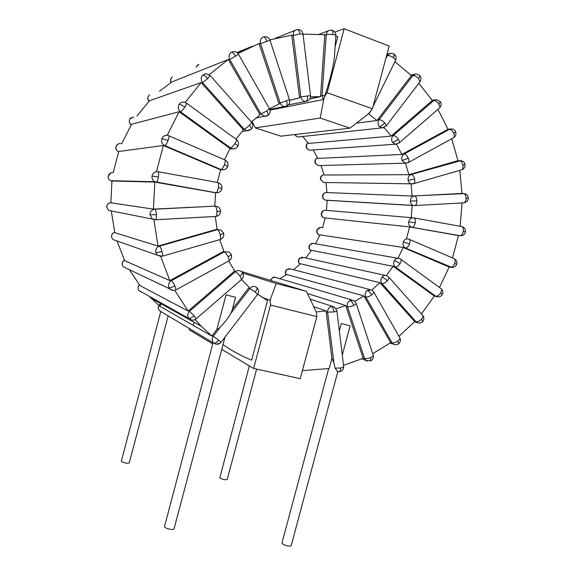 <?xml version="1.0" encoding="UTF-8"?>
<svg xmlns="http://www.w3.org/2000/svg" width="575" height="575" viewBox="0 0 575 575"><rect width="100%" height="100%" fill="white"/><g stroke="black" fill="none" stroke-linecap="round" stroke-linejoin="round"><path stroke-width="0.86" d="M221.756 349.327L253.64 368.46L270.523 305.081L270.106 300.287L262.157 297.361M189.549 328.577L189.225 329.798L212.728 343.908M223.007 344.619C232.106 350.93 241.651 356.119 251.642 360.173L267.519 300.567L257.701 294.299M193.15 325.321L193.983 322.173M302.996 34.148L324.789 34.672L324.717 35.262L326.248 34.716C326.571 32.164 327.858 30.662 330.107 30.195L331.408 30.144C332.537 30.245 333.054 31.726 332.954 34.579C334.88 34.867 335.857 35.204 335.886 35.607L334.327 57.953C333.054 67.8 329.935 80.306 324.983 95.472L324.156 97.391L327.089 92.762L344.145 28.75L334.866 32.092M335.103 46.812L337.82 36.62L335.843 36.247M394.888 61.676L411.412 75.569L411.067 75.972L412.857 75.598C414.532 75.483 416.422 76.417 418.528 78.401L419.879 81.88M356.442 123.129L376.999 120.534L411.067 75.972M376.999 120.534L368.733 113.9M418.823 83.26L432.35 100.524L431.94 100.833L433.794 100.546C435.469 100.553 437.144 101.732 438.818 104.089C439.875 105.858 440.105 107.158 439.494 107.992L439.307 108.15M302.623 136.491L308.574 143.419L391.093 136.124L431.94 100.833M391.093 136.124L384.078 127.549M437.942 109.336L448.011 129.303L447.573 129.512L449.456 129.339C451.116 129.454 452.547 130.834 453.74 133.458C454.473 135.513 454.408 136.943 453.553 137.748L453.237 137.914M313.167 149.974L317.874 158.405L401.846 154.438L447.573 129.512M401.846 154.438L396.455 144.217M451.706 138.755L457.98 160.698L457.513 160.799L459.418 160.741C461.049 160.971 462.207 162.488 462.897 165.284C463.249 167.591 462.861 169.093 461.747 169.79L461.315 169.912M320.994 165.535L324.07 175.016L408.911 174.685L457.513 160.799M408.911 174.685L405.433 163.178M459.799 170.351L462.02 193.487L461.552 193.48L463.457 193.538C465.038 193.876 465.915 195.464 466.088 198.325C465.994 200.833 465.276 202.342 463.924 202.853L463.838 202.86M326.011 182.527L326.952 192.568L412.059 196.039L461.552 193.48M412.059 196.039L411.082 183.827M412.828 205.469L413.317 205.44M462.07 202.953L460.101 226.377M411.858 217.717L411.226 217.659L412.182 205.447L327.146 200.301L326.442 210.357L411.226 217.659M322.582 227.664L325.17 217.968L409.63 226.917L458.462 235.542M452.503 257.923L458.498 235.542M409.63 226.917L406.467 238.704M439.465 287.478L449.161 267.023L403.794 247.76L405.519 248.026C407.05 247.969 408.387 246.603 409.537 243.915C410.378 241.256 410.162 239.66 408.89 239.143L408.588 239.042C406.223 238.467 404.462 239.43 403.298 241.917C402.536 244.72 403.276 246.754 405.519 248.026L451.972 267.468M398.022 258.283L403.219 247.458L403.794 247.76M398.942 336.31L414.683 321.59L380.348 283.202L382.001 283.597C383.554 283.719 385.351 282.742 387.385 280.679C388.901 278.889 389.318 277.624 388.614 276.898L386.918 275.756C385.2 275.073 383.626 275.447 382.195 276.884C380.485 279.17 380.42 281.405 382.001 283.597L416.077 321.777L418.427 322.985M371.795 290.088L379.938 282.663L380.348 283.202M386.357 275.547L393.199 266.29L395.399 267.052C396.944 267.08 398.525 265.887 400.15 263.458C401.379 261.215 401.501 259.756 400.509 259.088L399.438 258.556C397.404 257.909 395.708 258.556 394.357 260.511C393.092 263.106 393.444 265.283 395.399 267.052L435.793 296.24L437.704 296.901M421.432 313.928L434.391 296.053L393.702 266.714M354.876 301.3L363.918 295.924L390.677 342.628L372.701 353.704M228.634 261.014L234.787 270.89L188.162 311.053L174.743 290.31M219.686 239.66L223.876 251.239L169.833 280.607L160.713 256.443M111.342 211.262L114.784 232.667L157.988 246.071L216.351 229.425L217.479 229.633C218.478 230.115 219.406 231.869 220.247 234.916C220.807 237.396 220.814 238.92 220.254 239.495L220.017 239.559M157.988 246.071L153.928 219.636M215.251 216.48L217.091 229.274L216.351 229.425M153.41 209.127L154.833 182.081L111.931 181.003L110.867 202.81L153.41 209.127L215.179 206.138C216.121 206.547 216.703 208.33 216.926 211.499C216.976 214.274 216.61 215.92 215.841 216.444L215.517 216.466M154.833 182.081L156.422 182.232C157.205 181.772 157.866 180.025 158.405 176.985C158.829 173.772 158.693 172.018 157.981 171.717C154.819 171.472 152.828 172.924 152.016 176.065L158.405 176.985M214.058 206.015L214.813 206.037L215.596 192.754L155.423 182.225M113.218 172.608L118.766 151.513L163.372 145.475L156.465 171.666M163.372 145.475L164.867 145.626C165.758 145.216 166.822 143.498 168.044 140.465C169.079 137.526 169.28 135.944 168.647 135.707L167.907 135.463C165.126 134.952 163.12 135.995 161.898 138.589L168.044 140.465M217.249 182.476L220.62 169.798L163.918 145.748M167.217 135.326L179.105 111.73L180.593 111.852C181.599 111.363 183.001 109.775 184.805 107.072C186.307 104.657 186.832 103.32 186.379 103.054L183.72 102.098C181.779 101.969 180.241 102.717 179.112 104.341C180.205 104.283 182.103 105.196 184.805 107.072M224.437 159.721L230.057 148.487L179.58 112.111M324.717 35.262L320.541 96.715L310.543 96.693M269.826 39.862L291.755 35.19L299.589 97.944L289.613 100.28M237.971 53.497L259.052 43.506L279.105 104.046L269.51 108.776M185.128 102.4L201.164 82.584L201.552 83.073L202.644 82.685L207.769 78.545L210.098 75.454L205.922 73.708L202.702 75.088C203.823 74.994 205.512 76.144 207.769 78.545M235.994 139.208L243.441 129.871L201.552 83.073M209.185 74.649L228.318 59.498L228.591 60.059L229.792 59.584L238.474 54.222C237.238 52.303 235.513 51.434 233.285 51.613L231.33 52.289C232.487 52.153 233.924 53.489 235.642 56.285M251.297 121.943L260.072 114.827L228.591 60.059M226.047 294.86L235.577 297.311L226.047 294.86L216.84 329.525L211.873 336.066L201.336 326.291L195.105 319.563M241.55 279.507L249.212 287.356L248.709 287.924L255.286 292.007L257.578 294.472M232.422 309.185L248.709 287.924M341.27 323.481L350.125 325.788L341.27 323.481L339.315 330.79M336.159 308.717L345.733 305.498L345.906 306.195L347.451 306.676C348.975 306.964 351.059 306.561 353.704 305.462C355.544 304.585 356.363 303.852 356.162 303.255L353.747 300.517L350.125 300.394C347.71 301.796 346.818 303.887 347.451 306.676L364.564 358.477L366.11 360.59L367.518 361.179M343.534 365.312L363.17 358.29L345.906 306.195M316.236 311.952L326.082 310.917L331.926 358.362L329.202 368.539L302.407 370.595M252.03 121.289L255.322 127.873L280.837 136.174L349.974 128.132L367.82 114.339M327.089 92.762L372.413 108.718L368.942 113.476M324.077 97.405L320.246 118.04L349.974 128.132M324.077 97.808L324.156 97.391M270.106 300.287L276.165 283.504L306.396 291.331L316.228 311.851L316.839 316.602L300.251 378.666L253.64 368.46M372.413 108.718L389.16 46.043L344.145 28.75M169.833 280.607L124.674 260.683L117.041 240.982M188.162 311.053L139.926 285.538L129.361 269.661M211.873 336.066L159.67 306.108L149.5 296.628M121.785 143.556L131.524 124.301L179.105 111.73M136.943 116.035L149.514 100.74L201.164 82.584M159.541 91.238L171.774 81.973L228.318 59.498M236.958 52.548L252.54 46.172M237.389 52.893L244.246 50.104M110.961 210.831L108.582 210.371L106.792 207.122C106.907 204.535 108.237 203.047 110.774 202.673L110.716 202.673M216.926 211.499L220.556 211.111C220.383 209.048 219.37 207.553 217.515 206.619L215.179 206.138L154.905 209.192C151.778 209.674 150.14 211.528 149.982 214.763L156.4 214.698C156.17 211.456 155.667 209.623 154.905 209.192L154.007 209.056M155.358 219.758L155.617 219.743C156.228 219.219 156.493 217.537 156.4 214.698M315.56 243.778L319.901 234.866L403.219 247.458M293.602 269.754L300.402 263.738L379.938 282.663M305.749 257.974L311.535 250.326L393.199 266.29M279.752 278.667L286.918 274.548L363.918 295.924M159.943 305.713L161.359 303.909M292.819 99.403L299.589 97.944M309.817 98.929L320.541 96.715M307.438 293.509L345.733 305.498M313.756 306.698L326.082 310.917M131.122 124.732L131.229 124.789C129.26 123.057 128.857 121.059 130.022 118.788L133.767 116.977M186.53 103.162L236.217 139.373C236.807 139.739 236.382 141.112 234.952 143.484C233.184 146.122 231.732 147.617 230.589 147.976L232.235 148.745L235.06 148.573M234.952 143.484C236.864 144.922 237.784 145.913 237.698 146.467L237.662 146.517M131.222 124.804L131.201 124.789C129.188 123.115 128.764 121.138 129.928 118.86L130.022 118.788M118.486 151.771L118.594 151.814C116.301 150.578 115.489 148.709 116.157 146.201C117.142 144.124 118.773 143.283 121.038 143.692M168.87 135.793L224.732 159.85C225.529 160.159 225.436 161.755 224.444 164.623C223.237 167.577 222.101 169.215 221.044 169.524L224.387 169.668M224.444 164.623L227.714 166.549C228.519 163.667 227.614 161.467 225.005 159.972M118.048 144.037L116.078 146.251C115.41 148.752 116.251 150.607 118.594 151.814L118.666 151.807M149.026 101.257C147.531 99.173 147.567 97.189 149.133 95.306L149.033 95.378C147.444 97.304 147.423 99.288 148.961 101.329M210.17 75.533L251.368 122.029C251.742 122.374 251.052 123.467 249.313 125.3C247.085 127.492 245.353 128.771 244.116 129.145L246.898 130.719L249.485 130.432M249.313 125.3C250.937 127.197 251.606 128.498 251.318 129.202L251.217 129.303M171.077 82.441C170.143 80.141 170.603 78.286 172.457 76.877L172.371 76.935M238.496 54.258L269.416 108.61L266.8 110.917L260.928 113.929L264.572 116.438L266.929 116.085M266.8 110.917C268.051 113.239 268.41 114.792 267.871 115.575L267.67 115.704M196.298 67.045L198.756 64.321M259.217 44.102L269.984 40.272C268.899 37.655 266.98 36.477 264.234 36.735M286.515 100.977C287.306 103.665 287.299 105.397 286.494 106.181C289.168 104.808 290.152 102.645 289.455 99.691L280.169 103.026C280.952 105.096 282.354 106.267 284.373 106.54L286.522 106.167M278.803 103.313L280.169 103.026L260.525 43.571C259.785 40.401 260.748 38.187 263.422 36.929C264.608 36.778 265.765 38.223 266.893 41.263M291.798 35.794L299.87 34.004L302.989 34.054C302.371 31.122 300.61 29.598 297.692 29.497M307.481 95.86C307.733 98.843 307.33 100.675 306.259 101.351C309.192 100.582 310.608 98.663 310.522 95.601L300.869 96.866C301.386 99.54 302.874 101.056 305.325 101.416L307.309 101.063M288.398 104.837L306.13 101.394M299.438 97.175L300.869 96.866L293.221 35.24C293.099 32.142 294.378 30.259 297.067 29.569L297.304 29.533C298.511 29.418 299.367 30.906 299.87 34.004M270.006 110.105L323.308 99.568L322.043 95.622L324.983 95.472M323.847 99.008L323.308 99.568M320.246 118.04L255.322 127.873M320.541 95.939L322.043 95.622L326.248 34.716C327.786 34.292 330.021 34.248 332.954 34.579M299.625 136.814L298.202 136.972L296.154 136.016L295.14 134.507M386.22 125.968L384.682 122.691C382.533 120.721 380.664 119.729 379.076 119.715C377.545 122.173 377.696 124.502 379.522 126.694L381.944 127.88L383.539 127.729M384.682 122.691C382.799 124.983 381.081 126.32 379.522 126.694M377.394 119.923L379.076 119.715L412.857 75.598L415.962 73.967L419.556 75.282C420.073 75.72 419.736 76.763 418.528 78.401M296.154 136.016L295.78 135.88M310.996 150.125L309.616 150.219L307.194 148.702C306.015 146.632 306.238 144.771 307.848 143.11L308.308 143.067M398.964 143.11L399.136 142.959C399.661 142.205 399.366 140.94 398.252 139.179C396.534 136.821 394.881 135.585 393.307 135.47C391.374 137.511 391.093 139.804 392.459 142.341L395.305 144.224L396.865 144.131M398.252 139.179C396.01 141.004 394.083 142.061 392.459 142.341M391.582 135.628L393.307 135.47L433.794 100.546L436.425 99.597L440.378 101.667L438.818 104.089M307.194 148.702L306.82 148.551M319.492 165.578L318.147 165.614L315.502 163.437C314.748 161.173 315.308 159.412 317.184 158.154L317.738 158.125M408.085 162.66L408.379 162.502C409.141 161.748 409.127 160.339 408.351 158.269C407.107 155.609 405.713 154.179 404.16 153.985C401.925 155.523 401.242 157.687 402.098 160.468L405.202 163.142L406.726 163.113M408.351 158.269L402.098 160.468M402.414 154.064L404.16 153.985L449.456 129.339L451.555 128.901C453.495 129.073 454.868 130.029 455.666 131.761L453.74 133.458M315.502 163.437L318.147 165.614L405.202 163.142L408.379 162.502L453.553 137.748C455.702 136.253 456.421 134.291 455.695 131.855M324.825 182.505L323.502 182.483L320.778 179.601C320.476 177.229 321.353 175.641 323.409 174.829L324.02 174.829M413.296 183.77L413.705 183.655C414.719 182.979 415.028 181.47 414.64 179.127C413.921 176.281 412.8 174.721 411.29 174.448C408.847 175.44 407.79 177.395 408.113 180.298C408.566 182.182 409.63 183.36 411.29 183.827L412.793 183.863M414.64 179.127L408.113 180.298M320.778 179.601L323.502 182.483L411.29 183.827L413.705 183.655L461.747 169.79C464.219 168.741 465.312 166.915 465.024 164.321L462.897 165.284M326.262 200.186L325.5 200.143C323.883 199.597 322.999 198.389 322.848 196.528C323.006 194.149 324.156 192.79 326.312 192.445L326.945 192.474M416.94 200.927C416.753 198.008 415.933 196.37 414.467 196.025C411.923 196.442 410.543 198.109 410.327 201.02C410.478 203.298 411.506 204.772 413.403 205.447L414.963 205.534C416.214 205.023 416.875 203.485 416.94 200.927L410.327 201.02M322.848 196.528L322.51 196.485C322.683 198.375 323.682 199.597 325.5 200.143L414.963 205.534L463.924 202.853C466.613 202.342 468.064 200.754 468.28 198.095L466.088 198.325M324.415 217.961L324.092 217.882C322.273 217.12 321.468 215.668 321.662 213.526C322.266 211.233 323.646 210.155 325.802 210.299M413.842 217.903L461.538 226.514C463.055 226.945 463.644 228.562 463.313 231.38C462.71 234.018 461.646 235.463 460.108 235.714L460.769 235.75M415.207 222.798C415.552 219.923 415.028 218.277 413.619 217.868C411.075 217.702 409.436 219.025 408.688 221.835C408.43 224.451 409.364 226.219 411.499 227.139L412.174 227.269C413.605 226.988 414.618 225.501 415.207 222.798L408.688 221.835M409.745 226.952L460.108 235.714C462.925 235.793 464.701 234.507 465.434 231.847L463.313 231.38M321.662 213.526L321.324 213.519C321.145 215.668 322.065 217.127 324.092 217.882L325.17 217.99M111.78 181.096L110.601 180.694C108.869 179.673 108.093 178.164 108.287 176.158C108.934 173.65 110.544 172.486 113.117 172.68M158.096 171.738L217.616 182.483C218.5 182.814 218.744 184.546 218.335 187.68C217.781 190.634 217.027 192.323 216.078 192.74L218.004 192.661M218.335 187.68L221.907 188.463C222.144 185.768 221.016 183.863 218.536 182.749M110.817 172.924L108.287 176.158M115.906 240.587L112.98 239.559L111.701 237.504C111.284 234.974 112.269 233.249 114.655 232.322L114.533 232.343C112.161 233.27 111.198 234.974 111.636 237.461L111.701 237.504M220.247 234.916L223.689 233.342L221.116 230.079L217.479 229.633L159.469 246.158C156.537 247.322 155.315 249.478 155.818 252.626L162.042 251.62C161.165 248.515 160.31 246.697 159.469 246.158L158.556 245.87M162.172 256.256L162.358 256.206C162.768 255.667 162.667 254.136 162.042 251.62M125.817 267.972L123.431 266.836L122.669 265.801C121.742 263.465 122.331 261.596 124.43 260.18M223.186 251.548L224.336 251.843L171.3 280.708C168.691 282.483 167.943 284.819 169.057 287.73C170.114 287.953 172.062 287.327 174.901 285.854C173.427 283.044 172.227 281.333 171.3 280.708L170.344 280.291M176.036 289.836L174.901 285.854M228.081 256.788C230.316 255.516 231.315 254.617 231.078 254.092L229.116 251.987L224.336 251.843C225.414 252.368 226.665 254.013 228.081 256.788C229.058 258.915 229.382 260.245 229.037 260.791L228.886 260.877M124.416 260.144L124.329 260.173C122.231 261.575 121.656 263.436 122.612 265.758L122.669 265.801M122.583 265.621L123.431 266.836L173.082 290.418M141.198 291.999L139.006 290.662C137.669 288.679 137.827 286.781 139.488 284.963M234.176 271.342L235.355 271.716L189.613 311.176C187.436 313.447 187.177 315.848 188.83 318.377C189.901 318.643 191.669 317.774 194.12 315.768L188.593 310.644M196.061 318.924L194.12 315.768M239.976 276.108C242.003 274.253 242.772 273.017 242.283 272.392L241.054 271.307C239.121 270.149 237.216 270.286 235.355 271.716C236.519 272.255 238.057 273.722 239.976 276.108L241.629 279.443M138.898 290.519L191.683 320.045M235.577 297.311L232.041 310.615L230.654 313.54C228.85 317.163 225.443 321.612 220.441 326.887C218.881 328.562 217.681 329.446 216.84 329.525M168.166 315.855L129.253 462.904C126.917 463.615 124.279 463.069 121.325 461.272L160.756 311.6L162.502 312.491M159.735 310.946L159.433 310.665C158.118 309.106 157.988 307.409 159.038 305.569M212.204 335.577L213.303 336.202C211.765 338.56 211.837 340.767 213.512 342.822L214.037 343.268C215.165 343.447 216.674 342.377 218.572 340.048L213.303 336.202L220.441 326.887M214.396 343.505L213.447 342.786M219.995 343.318L215.992 344.145M158.916 305.476C157.845 307.33 158.017 309.055 159.433 310.665L214.037 343.268C216.667 344.827 219.018 344.49 221.095 342.254L218.572 340.048M224.99 337.158L174.074 528.727C173.909 530.445 165.528 528.748 164.457 526.779L213.045 342.722M255.286 292.007C256.996 289.606 257.456 288.089 256.68 287.45L256.321 287.191C253.985 285.861 251.857 286.249 249.938 288.363L230.654 313.54M339.861 371.709L340.932 367.942L335.153 368.194L333.881 362.775L331.926 358.362M256.623 369.114L227.211 479.471C225.242 480.082 222.777 479.536 219.808 477.832L249.334 365.88M337.532 371.594L335.153 368.194M337.827 371.673L291.194 545.689C288.945 546.667 285.976 545.998 282.303 543.684L281.973 542.922L328.641 368.64M334.046 311.923C335.937 311.499 336.871 311.068 336.842 310.622L334.341 306.993L331.423 306.504C328.785 307.345 327.513 309.235 327.599 312.16L334.046 311.923C333.565 308.998 332.688 307.187 331.423 306.504M336.849 310.694L343.67 366.39C343.713 366.958 342.801 367.475 340.932 367.942M270.588 280.298L272.909 277.423L275.964 277.545L352.094 300.028M356.213 303.399L373.132 355.041C373.369 355.752 372.586 356.558 370.789 357.463C368.194 358.577 366.117 358.915 364.564 358.477L362.983 357.808M353.704 305.462C352.683 302.73 351.49 301.041 350.125 300.394M370.602 360.92L370.789 357.463M272.909 277.423L270.322 280.219M285.804 274.527L286.098 274.771C285.121 272.679 285.509 270.875 287.27 269.352L290.835 269.035L369.897 289.527M373.764 292.043L399.74 337.697C400.222 338.495 399.625 339.566 397.957 340.91C395.629 342.52 393.667 343.153 392.071 342.815L393.415 344.217L394.773 344.713M371.709 294.882C373.427 293.552 374.073 292.531 373.649 291.841L371.5 289.944L367.267 290.368C365.168 292.251 364.679 294.465 365.822 297.002C367.368 297.203 369.33 296.499 371.709 294.882C370.207 292.459 368.726 290.95 367.267 290.368M398.518 343.9L397.957 340.91M287.27 269.352L286.889 269.416C285.193 270.89 284.848 272.629 285.868 274.634L286.12 275.051M299.331 263.709L299.647 263.925C298.288 262.114 298.324 260.288 299.755 258.427L303.729 257.535L385.358 275.411M388.837 277.15L422.539 315.179C423.315 315.991 422.963 317.285 421.497 319.067C419.506 321.102 417.702 322 416.077 321.777L414.338 321.245M387.385 280.679L382.195 276.884M422.661 321.504L421.497 319.067M299.755 258.427L299.374 258.498C297.994 260.295 298.022 262.078 299.453 263.839L299.855 264.277M310.522 250.298L310.823 250.463C309.156 249.011 308.84 247.221 309.882 245.108C311.01 243.513 312.441 242.988 314.166 243.534L397.893 258.29M400.847 259.332L440.781 288.434C441.859 289.168 441.808 290.641 440.622 292.855C439.034 295.227 437.431 296.355 435.793 296.24L433.988 295.809M400.15 263.458L394.357 260.511M434.362 296.103L436.411 296.592C438.862 297.347 440.817 296.686 442.268 294.623L440.622 292.855M309.882 245.108L309.522 245.166C308.509 247.228 308.904 248.982 310.701 250.427L311.226 250.786M318.967 234.844L319.226 234.945C317.307 233.896 316.66 232.228 317.285 229.943C318.241 227.901 319.729 227.125 321.741 227.607L322.913 227.765M409.328 239.337L453.869 258.513C455.242 259.073 455.522 260.655 454.717 263.264C453.582 265.887 452.202 267.202 450.577 267.195L448.723 266.865M409.537 243.915L403.298 241.917M448.838 266.915L450.692 267.238C453.459 267.849 455.45 266.908 456.658 264.399L454.717 263.264M317.285 229.943L316.933 229.964C316.329 232.243 317.091 233.896 319.197 234.938L319.829 235.031M386.544 55.84L390.799 53.166L393.817 53.842C394.558 54.244 394.457 55.488 393.501 57.565L395.586 60.26C396.57 57.766 396.074 55.682 394.083 54.021M367.583 114.526L370.35 111.694M385.732 58.873L387.313 55.631C388.966 55.408 391.029 56.055 393.501 57.565M270.523 305.081L316.839 316.602M241.22 271.414L306.396 291.331M276.165 283.504L242.743 273.06M149.982 214.763L152.167 218.809L155.43 219.772M215.798 216.459L216.222 216.401M155.566 219.765L215.603 216.48M112.333 211.097L111.248 211.154M229.403 148.084L230.589 147.976L180.593 111.852C178.157 109.696 177.661 107.194 179.112 104.341M219.894 169.553L221.044 169.524L164.867 145.626C162.042 144.073 161.05 141.73 161.898 138.589M242.88 129.332L244.116 129.145L202.644 82.685C200.704 80.047 200.725 77.517 202.702 75.088M259.634 114.181L260.928 113.929L229.792 59.584C228.426 56.602 228.943 54.172 231.33 52.289M440.464 101.804C441.629 104.046 441.305 106.109 439.494 107.992L399.136 142.959L395.305 144.224L309.616 150.219L306.877 148.638C305.713 146.69 305.922 144.9 307.51 143.261L308.143 142.859M315.165 163.365C314.424 161.23 314.992 159.534 316.868 158.262L317.637 157.917M409.522 174.455L411.29 174.448L460.942 160.648C463.127 161 464.485 162.229 465.024 164.321M320.44 179.537C320.138 177.287 321.037 175.742 323.143 174.893L323.351 174.836M412.699 195.953L464.392 193.617C466.785 194.199 468.079 195.687 468.28 198.095M326.169 192.46L326.945 192.417M326.931 200.229L326.507 200.251M325.148 218.09L324.523 217.982L325.155 218.047M410.248 227.082L458.038 235.491M214.842 192.682L154.833 181.736L216.078 192.74C219.183 192.891 221.131 191.468 221.907 188.463M152.016 176.065C151.771 178.566 152.713 180.457 154.833 181.736L110.601 180.694C108.826 179.68 108.028 178.171 108.215 176.173M155.818 252.626L157.37 255.178L161.029 256.428M169.057 287.73L169.984 289.017C171.875 290.598 173.93 290.849 176.151 289.778L229.037 260.791C231.438 259.145 232.142 256.953 231.143 254.222M188.83 318.377L189.096 318.672C191.382 320.548 193.717 320.62 196.111 318.881L241.708 279.371C243.699 277.294 243.937 275.03 242.427 272.572M159.225 305.303L160.633 303.499M213.958 343.232L215.711 344.073M326.118 311.65L327.599 312.16L333.881 362.775M364.219 296.556L365.822 297.002L392.071 342.815L390.403 342.211M299.913 264.213L299.647 263.925L300.107 264.033M311.248 250.757L310.823 250.463L311.377 250.571M201.336 326.291L150.894 298.051M109.94 202.795C107.827 203.464 106.756 204.901 106.727 207.101L108.582 210.371L155.617 219.743L215.841 216.444C218.838 215.92 220.412 214.144 220.556 211.111M319.607 96.665L309.961 98.663M229.784 148.975L232.235 148.745C234.535 149.133 236.354 148.372 237.698 146.467C239.042 143.829 238.618 141.507 236.411 139.509M131.258 117.573L129.95 118.831M220.211 169.675L221.361 169.647C224.3 170.279 226.413 169.251 227.714 166.549M242.082 131.423L246.898 130.719L251.318 129.202C253.173 126.903 253.223 124.552 251.483 122.152M149.687 94.846L149.09 95.328M255.904 118.012L267.871 115.575C270.164 113.699 270.696 111.406 269.459 108.689M172.313 76.971C170.466 78.437 170.013 80.292 170.962 82.527M269.812 109.444L286.494 106.181M289.455 99.691L269.984 40.272M197.908 64.745L196.161 67.103M275.396 38.338L295.212 30.317M310.522 95.587L302.989 34.054M319.204 34.22L328.418 30.813M335.886 35.607C335.865 32.732 334.506 30.928 331.811 30.202M294.86 134.543L295.881 135.98L298.202 136.972L381.944 127.88L386.299 125.86L419.966 81.765C421.389 79.551 421.31 77.445 419.721 75.454M410.866 75.045L414.539 74.268M432.163 100.251L435.045 99.813M308.085 142.78L307.603 143.189M447.982 129.231L450.211 129.023M317.616 157.873L317.019 158.183M457.722 160.748L459.626 160.691M325.982 192.481C323.797 192.927 322.64 194.264 322.51 196.485M465.434 231.847C465.657 229.202 464.485 227.456 461.919 226.607M324.897 210.27C322.963 210.536 321.77 211.622 321.324 213.519M111.636 237.461L112.98 239.559L157.37 255.178L162.358 256.206L220.254 239.495C223.021 238.352 224.171 236.303 223.689 233.342M139.423 284.884C137.705 286.688 137.562 288.614 138.992 290.648M159.088 305.246L160.504 303.428M256.924 287.651C258.915 289.743 259.138 292.007 257.6 294.436L221.095 342.254M310.119 299.101L332.609 306.425M337.151 371.457L340.177 371.637C342.65 370.76 343.814 369.013 343.67 366.39M350.125 325.788L342.283 355.055M361.955 358.822L366.11 360.59L370.825 360.812C372.974 359.526 373.764 357.657 373.189 355.206M274.555 277.136L272.687 277.402M390.13 343.016L393.415 344.217C395.255 345.108 397.002 344.971 398.655 343.807C400.48 342.147 400.883 340.192 399.869 337.928M289.477 268.683L286.975 269.359M414.489 321.792L417.105 322.582C419.254 323.43 421.13 323.042 422.726 321.432C424.199 319.463 424.221 317.472 422.783 315.452M302.414 257.248L299.417 258.455M442.268 294.623C443.368 292.387 442.987 290.411 441.14 288.7M312.879 243.304L309.522 245.166M456.658 264.399C457.341 261.941 456.572 260.044 454.336 258.714M320.469 227.434L316.933 229.964M386.982 54.194L389.311 53.568M370.336 111.981L370.782 111.076M372.988 106.548L395.586 60.26"/></g></svg>

